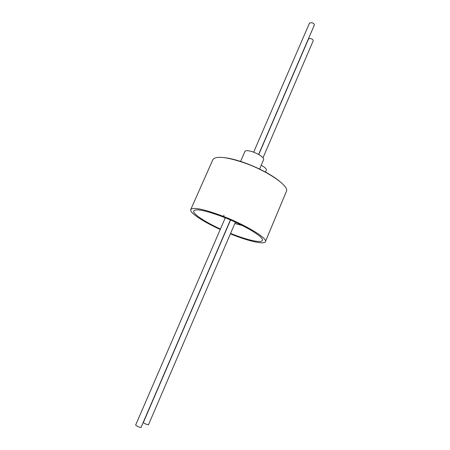 <?xml version="1.0" encoding="UTF-8"?>
<svg xmlns="http://www.w3.org/2000/svg" width="450" height="450" viewBox="0 0 450 450"><rect width="100%" height="100%" fill="white"/><g stroke="black" fill="none" stroke-linecap="round" stroke-linejoin="round"><path stroke-width="0.67" d="M220.23 229.483C202.984 221.636 189.208 212.552 190.749 209.514C193.056 206.904 203.524 209.036 222.159 215.916C245.627 224.831 267.896 238.388 265.399 241.661C264.291 244.704 249.666 241.464 233.032 234.917L230.377 233.859M265.399 241.661L286.425 191.329C289.609 186.345 268.352 171.422 245.053 163.125C226.507 156.808 215.781 155.649 212.878 159.654L190.749 209.514M279.416 181.125C271.063 174.487 259.734 168.474 245.424 163.08C237.555 160.239 230.782 158.456 225.101 157.736M230.569 233.415L232.644 234.231C247.961 240.261 261.354 243.214 262.367 240.424C264.645 237.398 244.17 224.949 222.649 216.771C205.509 210.437 195.874 208.474 193.731 210.87C192.33 213.621 204.711 221.844 220.421 229.033M265.5 172.074L266.355 170.083C266.602 168.913 264.892 167.299 261.225 165.246M259.588 169.059L263.683 159.508C263.571 157.292 260.111 154.8 253.305 152.044C248.597 150.458 245.812 150.249 244.952 151.408L240.598 161.421M230.569 220.005L143.319 422.601L145.187 423.849L148.466 424.822L235.401 222.154M263.031 157.736L313.2 40.776C313.301 39.932 312.519 39.184 310.86 38.542L308.599 38.807L258.761 154.536M225.276 217.806L135.63 425.098L137.565 426.414C139.494 427.275 140.659 427.613 141.047 427.427L230.411 219.938M258.621 154.451L314.325 25.104C314.449 24.176 313.633 23.372 311.884 22.697L309.521 23.023L253.665 152.173M242.061 225.36L234.838 223.47M225.141 218.121L224.814 217.62M234.827 223.493L242.364 225.512M225.084 218.25C223.852 216.934 223.481 215.938 223.982 215.263"/></g></svg>
